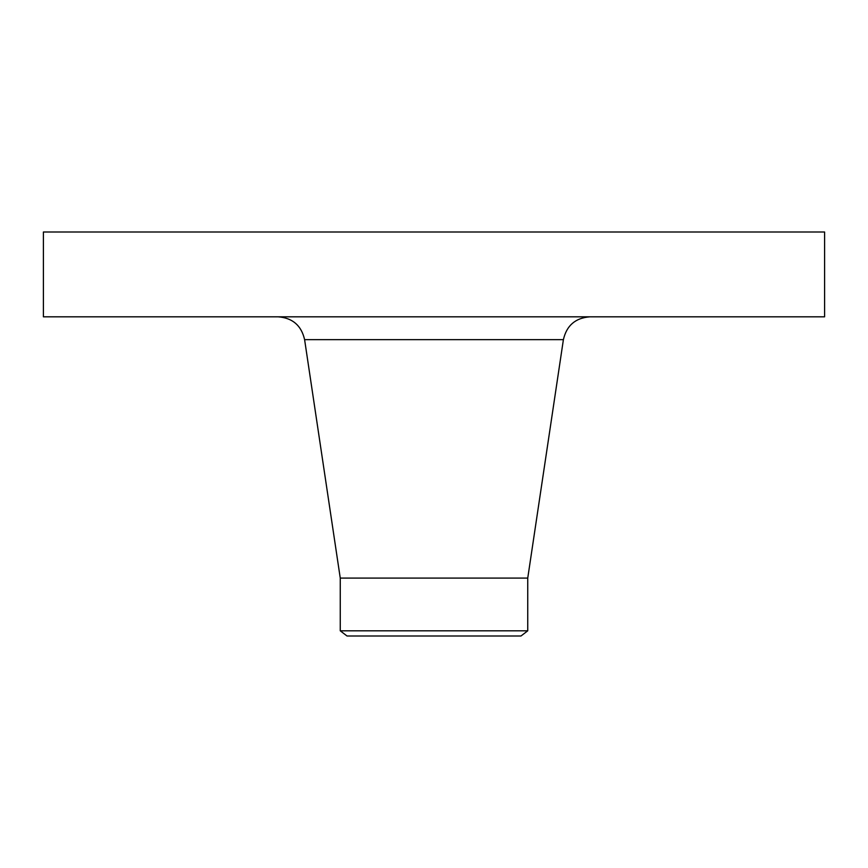 <?xml version="1.0" encoding="UTF-8"?>
<svg xmlns="http://www.w3.org/2000/svg" width="868" height="868" viewBox="0 0 868 868"><rect width="100%" height="100%" fill="white"/><g stroke="black" fill="none" stroke-linecap="round" stroke-linejoin="round"><path stroke-width="1.3" d="M43.4 232.006L824.6 232.006L824.6 316.82L43.4 316.82L43.4 232.006M340.256 630.808L527.744 630.808L520.995 635.994L347.005 635.994L340.256 630.808L340.256 578.088L527.744 578.088L563.397 339.648C566.609 325.522 575.43 317.916 589.882 316.82M340.256 578.088L304.603 339.648L563.397 339.648M527.744 630.808L527.744 578.088M304.603 339.648C301.391 325.522 292.57 317.916 278.118 316.82"/></g></svg>
